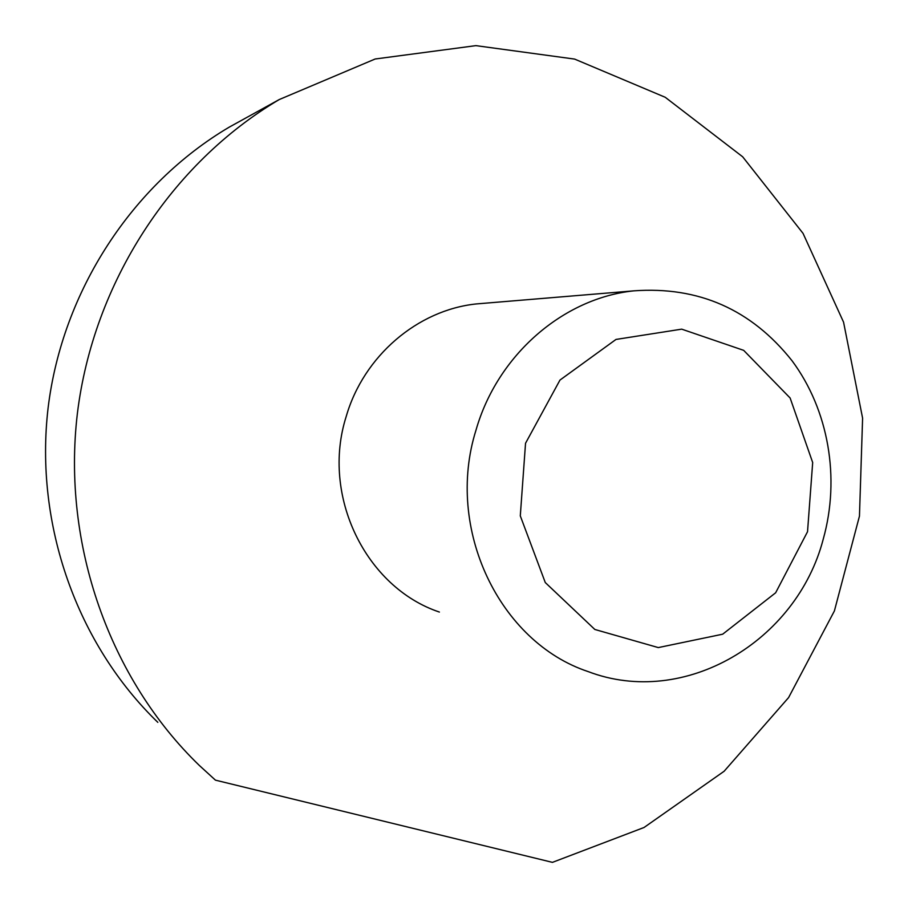 <?xml version="1.0" encoding="UTF-8"?>
<svg xmlns="http://www.w3.org/2000/svg" width="908" height="908" viewBox="0 0 908 908"><rect width="100%" height="100%" fill="white"/><g stroke="black" fill="none" stroke-linecap="round" stroke-linejoin="round"><path stroke-width="1.36" d="M552.439 862.362L644.056 827.483L724.13 771.255L788.587 697.594L834.395 610.948L859.456 516.13L862.6 418.157L843.566 322.181L803.035 233.367L742.676 156.8L665.224 97.281L574.616 59.088L475.894 45.638L375.163 58.997L279.267 99.54C171.737 163.009 93.331 282.433 77.362 413.639C61.846 544.891 109.834 679.036 199.374 765.489L215.446 780.154L552.439 862.362M485.44 303.181L476.359 303.93C417.725 310.003 363.677 355.879 346.198 416.5C320.899 495.813 365.799 587.476 439.393 612.06M823.261 539.068C840.354 478.153 828.686 410.11 792.048 360.76C751.336 309.48 698.604 286.179 633.841 290.844C563.221 298.153 497.402 354.96 475.962 430.256C444.931 528.853 499.479 642.24 588.168 671.602C684.394 708.263 796.668 641.502 823.261 539.068M807.53 531.713L812.683 462.535L790.13 398.01L743.675 350.352L681.692 329.15L616.01 339.433L559.975 380.066L525.539 443.252L520.295 515.869L545.277 582.55L594.842 629.471L658.3 647.586L722.677 634.193L775.648 592.776L807.53 531.713M247.18 117.234L229.225 127.143C132.443 184.29 62.357 290.832 48.124 407.749C34.3 524.722 77.237 644.476 157.833 722.359M279.267 99.54L229.225 127.143M476.359 303.93L633.841 290.844"/></g></svg>
